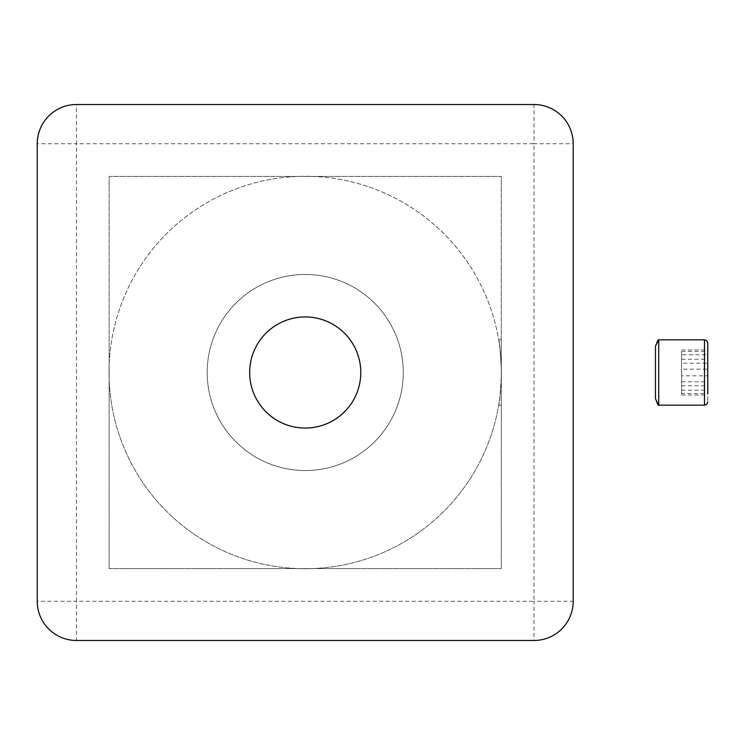 <?xml version="1.0" encoding="UTF-8"?>
<svg xmlns="http://www.w3.org/2000/svg" width="745" height="745" viewBox="0 0 745 745"><rect width="100%" height="100%" fill="white"/><g stroke="black" fill="none" stroke-linecap="round" stroke-linejoin="round"><path stroke-width="0.56" stroke-dasharray="3.73 2.79" d="M573.203 372.5L573.203 339.822L573.203 372.5M501.301 372.5L501.301 339.822L501.301 372.5M501.422 372.5C500.519 352.655 499.606 341.769 498.684 339.822C499.597 341.722 500.51 352.618 501.422 372.5C500.519 352.655 499.606 341.769 498.684 339.822C499.597 341.722 500.51 352.618 501.422 372.5A196.196 196.196 0 0 1 312.09 568.584L298.354 568.584A196.196 196.196 0 0 1 109.142 379.363L109.142 365.637A196.196 196.196 0 0 1 312.09 176.416A196.196 196.196 0 0 1 501.422 372.5C500.519 392.354 499.606 403.25 498.684 405.178C499.606 403.25 500.519 392.354 501.422 372.5C500.519 392.354 499.606 403.25 498.684 405.178C499.606 403.25 500.519 392.354 501.422 372.5A196.196 196.196 0 0 1 305.226 568.696A196.196 196.196 0 0 1 109.142 365.637L109.142 176.416L501.301 176.416L501.301 568.584L312.09 568.584A196.196 196.196 0 0 1 298.354 568.584L109.142 568.584L109.142 379.363A196.196 196.196 0 0 1 305.226 176.304A196.196 196.196 0 0 1 501.422 372.5M249.668 372.5A55.558 55.558 0 0 1 305.226 316.942A55.558 55.558 0 0 1 360.785 372.5A55.558 55.558 0 0 1 305.226 428.058A55.558 55.558 0 0 1 249.668 372.5M207.184 372.5A98.042 98.042 0 0 1 305.226 274.458A98.042 98.042 0 0 1 403.269 372.5A98.042 98.042 0 0 1 305.226 470.542A98.042 98.042 0 0 1 207.184 372.5A98.042 98.042 0 0 1 305.226 274.458A98.042 98.042 0 0 1 403.269 372.5A98.042 98.042 0 0 1 305.226 470.542A98.042 98.042 0 0 1 207.184 372.5M501.301 379.363L501.301 568.584L109.142 568.584L109.142 176.416L501.301 176.416L501.301 379.363M76.465 640.476L533.988 640.476A39.215 39.215 0 0 0 573.203 601.262L573.203 143.738A39.215 39.215 0 0 0 533.988 104.523L76.465 104.523L76.465 143.738L533.988 143.738L533.988 601.262L76.465 601.262L76.465 143.738L37.25 143.738L37.25 601.262L76.465 601.262L76.465 640.476A39.215 39.215 0 0 1 37.25 601.262A39.215 39.215 0 0 0 76.465 640.476M37.25 143.738A39.215 39.215 0 0 1 76.465 104.523A39.215 39.215 0 0 0 37.25 143.738M681.61 351.435L707.75 351.435L707.75 401.909L707.75 343.091L707.75 393.565L707.75 375.834L681.61 375.834L681.61 351.435L681.61 369.166L707.75 369.166L707.75 393.565L681.61 393.565L681.61 375.834M658.077 403.92L658.077 405.178M655.46 346.127L655.46 398.873M658.077 339.822L658.077 341.08M707.75 363.206L707.75 395.027L707.75 349.973L707.75 363.206L681.61 363.206L681.61 395.027L681.61 363.206M681.61 349.973L707.75 349.973M681.61 359.267L707.75 359.267M681.61 381.794L707.75 381.794M681.61 395.027L707.75 395.027M681.61 385.733L707.75 385.733M704.481 405.178L704.481 339.822L704.481 372.5L704.481 339.822L658.729 339.822L658.729 405.178L704.481 405.178L704.481 372.5L704.481 405.178L706.772 404.237L707.75 401.909M707.75 351.435L707.75 369.166M707.75 372.5L707.75 354.778L681.61 354.778M681.61 369.166L681.61 393.565M681.61 390.222L707.75 390.222M533.988 104.523A39.215 39.215 0 0 1 573.203 143.738L533.988 143.738L533.988 104.523M573.203 601.262A39.215 39.215 0 0 1 533.988 640.476L533.988 601.262L573.203 601.262M501.301 339.822L498.684 339.822M498.684 405.178L501.301 405.178M655.46 398.649L655.87 399.655M655.46 346.351L655.87 345.345M704.481 339.822L706.772 340.763L707.75 343.091"/><path stroke-width="1.12" d="M249.668 372.5A55.558 55.558 0 0 1 305.226 316.942A55.558 55.558 0 0 1 360.785 372.5A55.558 55.558 0 0 1 305.226 428.058A55.558 55.558 0 0 1 249.668 372.5M533.988 104.523L76.465 104.523A39.215 39.215 0 0 0 37.25 143.738L37.25 601.262A39.215 39.215 0 0 0 76.465 640.476L533.988 640.476A39.215 39.215 0 0 0 573.203 601.262L573.203 143.738A39.215 39.215 0 0 0 533.988 104.523M707.75 393.565L707.75 343.091L706.772 340.763L704.481 339.822L704.481 405.178L658.729 405.178L658.729 339.822L655.46 346.127L655.46 398.873L658.729 405.178L658.077 405.178L658.077 403.92M658.077 341.08L658.077 339.822L655.87 345.345M707.75 354.778L707.75 343.091M707.75 375.834L707.75 372.5M655.87 399.655L658.077 405.178M704.481 339.822L658.077 339.822M704.481 405.178L706.772 404.237L707.75 401.909"/></g></svg>
